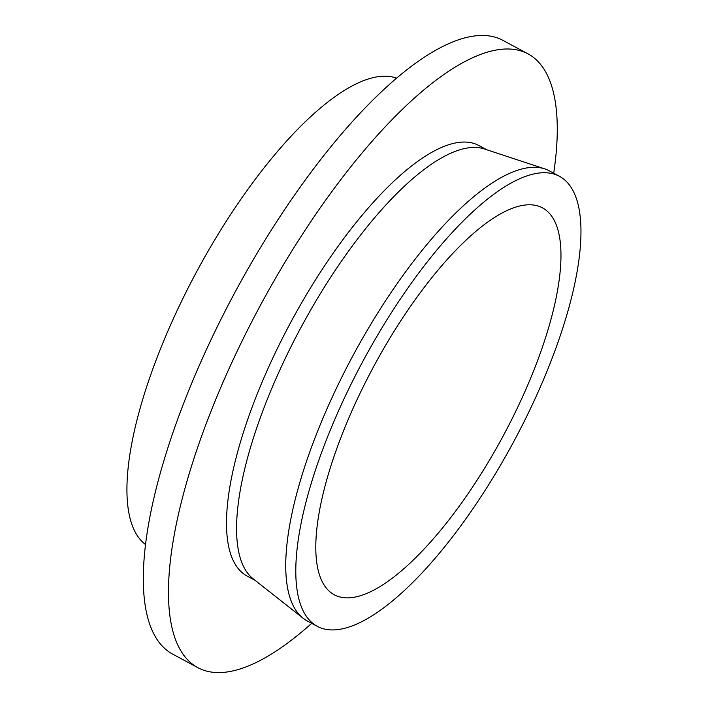<?xml version="1.0" encoding="UTF-8"?>
<svg xmlns="http://www.w3.org/2000/svg" width="708" height="708" viewBox="0 0 708 708"><rect width="100%" height="100%" fill="white"/><g stroke="black" fill="none" stroke-linecap="round" stroke-linejoin="round"><path stroke-width="1.06" d="M145.644 544.629A265.155 88.659 -61.7 0 1 143.131 542.54A265.155 88.659 -61.7 0 1 199.081 267.217A265.155 88.659 -61.7 0 1 396.471 78.11M311.697 623.341A348.486 116.528 -61.7 0 1 197.895 667.688A348.486 116.528 -61.7 0 1 189.762 661.883A348.486 116.528 -61.7 0 1 267.412 292.554A348.486 116.528 -61.7 0 1 527.938 53.817A348.486 116.528 -61.7 0 1 536.08 59.622A348.486 116.528 -61.7 0 1 553.709 173.212M197.895 667.688L172.743 654.165A348.486 116.528 -61.7 0 1 164.61 648.36A348.486 116.528 -61.7 0 1 242.251 279.032A348.486 116.528 -61.7 0 1 502.786 40.294L527.938 53.817M317.379 626.394L307.316 620.978A255.535 85.447 -61.7 0 1 303.095 618.208L253.181 578.834A244.472 81.747 -61.7 0 1 251.508 577.409A244.472 81.747 -61.7 0 1 302.511 324.627A244.472 81.747 -61.7 0 1 484.307 148.937L544.682 168.858A255.535 85.447 -61.7 0 1 549.32 170.849L559.382 176.257A255.535 85.447 -61.7 0 1 565.347 180.522A255.535 85.447 -61.7 0 1 508.415 451.332A255.535 85.447 -61.7 0 1 317.379 626.394A255.535 85.447 -61.7 0 1 311.414 622.128A255.535 85.447 -61.7 0 1 368.346 351.318A255.535 85.447 -61.7 0 1 559.382 176.257M255.092 580.348L247.154 576.082A244.472 81.747 -61.7 0 1 241.446 572.002A244.472 81.747 -61.7 0 1 295.917 312.909A244.472 81.747 -61.7 0 1 478.688 145.432L486.626 149.698M303.095 618.208A255.535 85.447 -61.7 0 1 301.351 616.721A255.535 85.447 -61.7 0 1 354.664 352.504A255.535 85.447 -61.7 0 1 544.682 168.858M547.541 211.48A219.701 73.464 -61.7 0 1 498.591 444.323A219.701 73.464 -61.7 0 1 334.344 594.826A219.701 73.464 -61.7 0 1 329.22 591.171A219.701 73.464 -61.7 0 1 378.169 358.328A219.701 73.464 -61.7 0 1 542.417 207.825A219.701 73.464 -61.7 0 1 547.541 211.48"/></g></svg>
